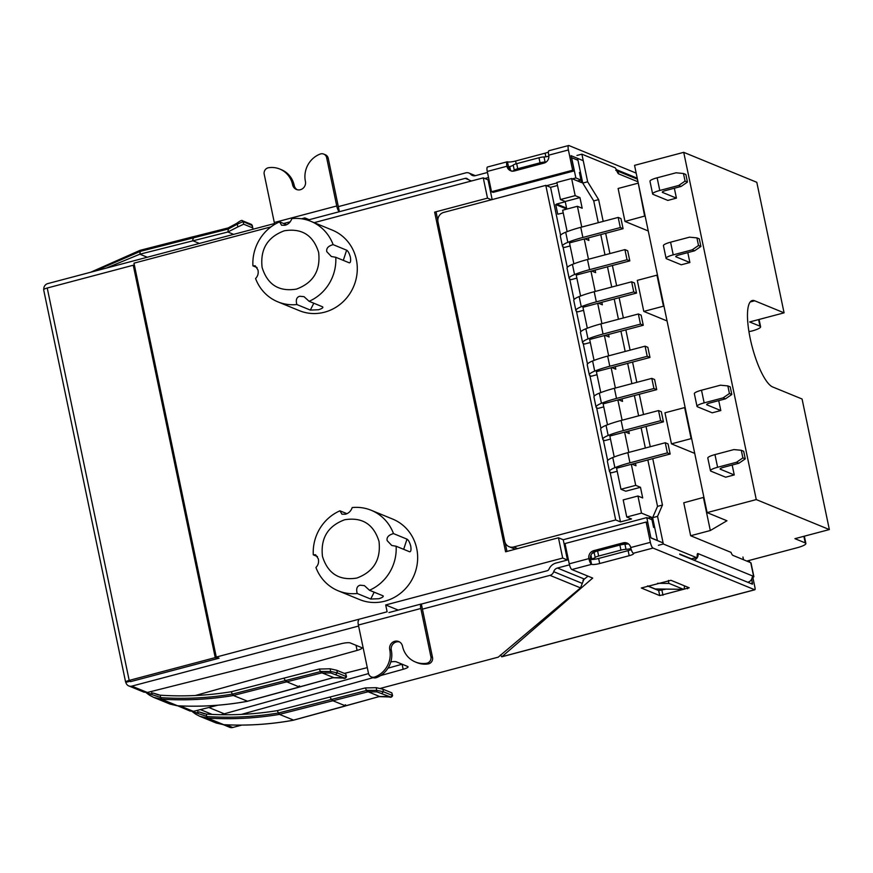 <?xml version="1.0" encoding="UTF-8"?>
<svg xmlns="http://www.w3.org/2000/svg" width="873" height="873" viewBox="0 0 873 873"><rect width="100%" height="100%" fill="white"/><g stroke="black" fill="none" stroke-linecap="round" stroke-linejoin="round"><path stroke-width="1.31" d="M745.269 458.882L742.89 457.899L741.297 450.293L743.676 451.276L745.269 458.882L738.918 463.236L723.673 467.273A5.271 1.004 168.2 0 0 720.105 468.997A5.271 1.004 168.2 0 0 720.345 469.227L734.248 474.923L732.174 465.014M734.248 474.923L725.649 477.204L710.949 471.18A10.552 1.997 -11.8 0 1 710.458 470.733A10.552 1.997 -11.8 0 1 717.606 467.273L736.528 462.254L738.918 463.236M741.297 450.293L733.887 449.584L714.954 454.604A10.552 1.997 168.2 0 0 707.807 458.063L710.458 470.733M742.89 457.899L736.528 462.254M700.899 246.47L698.509 245.488L696.927 237.882L699.306 238.864L700.899 246.47L694.537 250.824L679.303 254.861A5.271 1.004 168.2 0 0 675.724 256.597A5.271 1.004 168.2 0 0 675.975 256.815L689.877 262.522L687.804 252.613M696.927 237.882L689.506 237.172L670.584 242.192A10.552 1.997 168.2 0 0 663.436 245.651L666.077 258.321A10.552 1.997 -11.8 0 1 673.225 254.861L692.158 249.853L694.537 250.824M689.877 262.522L681.267 264.792L666.568 258.768A10.552 1.997 -11.8 0 1 666.077 258.321M698.509 245.488L692.158 249.853M687.444 182.086L685.065 181.104L683.472 173.509L685.862 174.48L687.444 182.086L681.093 186.44L665.848 190.478A5.271 1.004 168.2 0 0 662.28 192.213A5.271 1.004 168.2 0 0 662.52 192.431L676.422 198.138L674.349 188.23M683.472 173.509L676.062 172.789L657.129 177.808A10.552 1.997 168.2 0 0 649.981 181.268L652.633 193.937A10.552 1.997 -11.8 0 1 659.781 190.478L678.703 185.469L681.093 186.44M676.422 198.138L667.823 200.419L653.124 194.384A10.552 1.997 -11.8 0 1 652.633 193.937M685.065 181.104L678.703 185.469M729.435 393.516L723.084 397.881L725.463 398.852L731.814 394.498L729.435 393.516L727.853 385.91L730.232 386.892L731.814 394.498M725.463 398.852L710.218 402.889A5.271 1.004 168.2 0 0 706.65 404.625A5.271 1.004 168.2 0 0 706.901 404.843L720.803 410.55L712.193 412.82L697.494 406.796A10.552 1.997 -11.8 0 1 697.003 406.349A10.552 1.997 -11.8 0 1 704.151 402.889L701.51 390.22L720.432 385.2L727.853 385.91M704.151 402.889L723.084 397.881M701.51 390.22A10.552 1.997 168.2 0 0 694.351 393.679L697.003 406.349M664.964 412.798L671.457 443.855L691.121 438.639L684.639 407.593L664.964 412.798M694.722 453.393L671.457 443.855M748.925 331.609L751.664 331.074A13.182 2.499 -11.8 0 0 760.601 326.753A13.182 2.499 -11.8 0 0 759.99 326.186L749.656 321.951L784.074 312.84L754.687 300.781A44.829 11.873 75.2 0 0 752.199 300.541A44.829 11.873 75.2 0 0 751.129 342.62A44.829 11.873 75.2 0 0 772.681 386.968L802.08 399.016L829.35 529.562L794.932 538.674L805.255 542.908A13.182 2.499 -11.8 0 1 805.877 543.464A13.182 2.499 -11.8 0 1 796.94 547.797L746.797 561.077M637.301 280.364L643.783 311.41L663.458 306.205L656.965 275.159L637.301 280.364M667.059 320.958L643.783 311.41M731.028 552.391L690.652 535.738L683.766 502.783L703.9 497.304M645.125 215.947L624.992 221.436L648.257 230.974M690.652 535.738L710.316 530.522L703.431 497.577M710.316 530.522L726.958 520.755L707.097 512.615L634.551 165.357L683.723 152.339L756.804 182.304L784.074 312.84M720.803 410.55L718.73 400.642M638.239 183.003L644.656 216.22M637.77 183.275L618.106 188.481L624.992 221.436M829.35 529.562L756.269 499.585L707.097 512.615M756.269 499.585L683.723 152.339M563.249 212.99L557.738 214.18L555.719 204.544L566.784 209.084L565.257 201.75L556.658 204.031L566.588 208.101M573.867 263.832L569.491 242.89L584.244 238.984A28.351 5.369 -11.8 0 1 585.652 238.613L623.082 228.693L620.31 227.558L582.88 237.467A37.583 7.126 -11.8 0 0 567.821 242.345A19.381 3.678 -11.8 0 0 562.452 246.186L560.335 236.048A19.381 3.678 168.2 0 1 565.693 232.207L567.821 242.345M570.134 245.935L564.427 247.452L563.358 247.015A19.381 3.678 -11.8 0 1 562.452 246.186M580.589 296.023L576.224 275.082L590.966 271.176A28.351 5.369 -11.8 0 1 592.385 270.805L629.815 260.885L627.032 259.75L589.602 269.659A37.583 7.126 -11.8 0 0 574.543 274.537A19.381 3.678 -11.8 0 0 569.174 278.378L567.057 268.24A19.381 3.678 168.2 0 1 572.426 264.399L574.543 274.537M576.857 278.127L571.149 279.644L570.08 279.196A19.381 3.678 -11.8 0 1 569.174 278.378M597.71 303.368A28.351 5.369 -11.8 0 1 599.107 302.996L636.537 293.077L633.754 291.931L596.324 301.851A37.583 7.126 -11.8 0 0 581.265 306.729A19.381 3.678 -11.8 0 0 575.896 310.57L573.779 300.432A19.381 3.678 168.2 0 1 579.148 296.591L581.265 306.729M583.579 310.319L577.871 311.836L576.802 311.388A19.381 3.678 -11.8 0 1 575.896 310.57M587.322 328.215L582.946 307.274L597.689 303.368L601.934 323.643M594.044 360.396L589.668 339.466L604.422 335.559A28.351 5.369 -11.8 0 1 605.829 335.177L643.259 325.269L640.476 324.123L603.047 334.043A37.583 7.126 -11.8 0 0 587.987 338.92A19.381 3.678 -11.8 0 0 582.629 342.762L580.501 332.624A19.381 3.678 168.2 0 1 585.87 328.783L587.987 338.92M590.301 342.511L584.604 344.027L583.524 343.58A19.381 3.678 -11.8 0 1 582.629 342.762M600.766 392.588L596.39 371.658L611.144 367.751A28.351 5.369 -11.8 0 1 612.562 367.369L649.981 357.461L647.209 356.315L609.78 366.234A37.583 7.126 -11.8 0 0 594.72 371.112A19.381 3.678 -11.8 0 0 589.351 374.954L587.234 364.816A19.381 3.678 168.2 0 1 592.603 360.975L594.72 371.112M597.034 374.703L591.327 376.219L590.257 375.772A19.381 3.678 -11.8 0 1 589.351 374.954M607.488 424.78L603.123 403.85L617.866 399.943A28.351 5.369 -11.8 0 1 619.284 399.561L656.714 389.653L653.932 388.507L616.502 398.426A37.583 7.126 -11.8 0 0 601.442 403.304A19.381 3.678 -11.8 0 0 596.073 407.145L593.956 397.008A19.381 3.678 168.2 0 1 599.325 393.156L601.442 403.304M603.756 406.894L598.049 408.4L596.979 407.964A19.381 3.678 -11.8 0 1 596.073 407.145M624.61 432.135A28.351 5.369 -11.8 0 1 626.006 431.753L663.436 421.845L660.654 420.699L623.224 430.618A37.583 7.126 -11.8 0 0 608.165 435.485A19.381 3.678 -11.8 0 0 602.796 439.337L600.679 429.2A19.381 3.678 168.2 0 1 606.048 425.347L608.165 435.485M610.478 439.086L604.782 440.592L603.701 440.156A19.381 3.678 -11.8 0 1 602.796 439.337M614.221 456.972L609.845 436.042L624.599 432.124L628.833 452.4M620.965 489.262L635.719 485.355L640.476 487.309L625.734 491.215L620.965 489.262L616.567 468.223L631.321 464.316A28.351 5.369 -11.8 0 1 632.729 463.945L670.158 454.025L667.376 452.891L629.957 462.81A37.583 7.126 -11.8 0 0 614.887 467.677A19.381 3.678 -11.8 0 0 609.529 471.529L607.401 461.381A19.381 3.678 168.2 0 1 612.77 457.539L614.887 467.677M617.2 471.278L611.504 472.784L610.434 472.348A19.381 3.678 -11.8 0 1 609.529 471.529M635.719 485.355L631.321 464.316M581.756 227.067L577.413 206.29L562.659 210.197L567.144 231.64M588.478 259.259L584.244 238.984M595.2 291.451L590.966 271.176M608.656 355.835L604.422 335.559M615.378 388.016L611.144 367.751M622.1 420.208L617.866 399.943M556.658 204.031L566.642 208.363M620.31 227.558L618.182 217.421L620.965 218.556L623.082 228.693M618.182 217.421L580.763 227.329A37.583 7.126 168.2 0 0 565.693 232.207M627.032 259.75L624.915 249.602L627.687 250.747L629.815 260.885M624.915 249.602L587.485 259.521A37.583 7.126 168.2 0 0 572.426 264.399M633.754 291.931L631.637 281.793L634.42 282.939L636.537 293.077M631.637 281.793L594.207 291.713A37.583 7.126 168.2 0 0 579.148 296.591M640.476 324.123L638.359 313.985L641.142 315.131L643.259 325.269M638.359 313.985L600.93 323.905A37.583 7.126 168.2 0 0 585.87 328.783M647.209 356.315L645.092 346.177L647.864 347.323L649.981 357.461M645.092 346.177L607.663 356.097A37.583 7.126 168.2 0 0 592.603 360.975M653.932 388.507L651.815 378.369L654.597 379.515L656.714 389.653M651.815 378.369L614.385 388.289A37.583 7.126 168.2 0 0 599.325 393.156M660.654 420.699L658.537 410.561L661.319 411.696L663.436 421.845M658.537 410.561L621.107 420.48A37.583 7.126 168.2 0 0 606.048 425.347M667.376 452.891L665.259 442.753L668.041 443.888L670.158 454.025M665.259 442.753L627.829 452.661A37.583 7.126 168.2 0 0 612.77 457.539M491.466 199.764L487.505 198.138L434.645 212.139L505.598 551.791L558.458 537.79L563.227 539.743L646.806 517.602L651.967 519.719L653.561 527.325L654.75 527.816L653.561 527.325L651.444 517.187L641.513 513.117L637.934 496.006L642.703 497.959L640.476 487.309M577.577 180.973L581.014 180.067L579.421 172.461L580.621 172.952L579.421 172.461L581.549 182.599L571.619 178.529L556.865 182.435L560.433 199.546L565.202 201.499L579.956 197.593L575.187 195.639L571.619 178.529M577.413 206.29L582.182 208.243L579.956 197.593M584.932 238.798L588.904 240.435L588.369 237.893M591.654 270.99L595.626 272.627L595.102 270.084M598.387 303.182L602.359 304.808L601.824 302.276M605.109 335.374L609.081 337L608.546 334.457M611.831 367.566L615.803 369.192L615.269 366.649M618.553 399.758L622.525 401.384L622.002 398.841M625.286 431.949L629.258 433.575L628.724 431.033M632.008 464.141L635.981 465.767L635.446 463.225M556.701 204.293L555.719 204.544M610.074 472.173L620.463 521.901L615.694 519.948L545.8 185.371L550.568 187.324L557.498 185.491M550.568 187.324L560.575 235.23M562.998 246.841L567.297 267.422M569.731 279.033L574.03 299.614M576.453 311.224L580.752 331.805M583.175 343.416L587.474 363.997M589.897 375.597L594.197 396.189M596.63 407.789L600.93 428.381M603.352 439.981L607.652 460.573M637.934 496.006L623.191 499.913L626.759 517.023L631.528 518.977L620.463 521.901M575.187 195.639L560.433 199.546M626.759 517.023L641.513 513.117M545.8 185.371L443.779 212.39A7.912 7.486 -67.7 0 0 437.995 221.949L504.714 541.325A7.912 7.486 -67.7 0 0 513.673 546.978L615.694 519.948M648.006 518.093L651.444 517.187M274.777 224.339A5.271 1.397 75.2 0 1 274.297 222.517L264.203 174.207A5.271 4.987 112.3 0 1 268.589 167.725A23.255 21.989 112.3 0 1 279.775 169.035A23.255 21.989 112.3 0 1 292.63 184.814A6.853 6.482 -67.7 0 0 300.399 189.703A6.853 6.482 -67.7 0 0 305.408 181.431A23.255 21.989 112.3 0 1 320.162 154.063A5.271 4.987 112.3 0 1 326.644 157.664L336.738 205.973A5.271 1.397 -104.8 0 0 339.39 211.703L465.254 178.354A2.641 2.499 -67.7 0 1 467.437 178.845A10.552 9.974 112.3 0 0 470.034 180.438L471.398 181.006M568.399 559.768L556.003 563.052A10.552 9.974 112.3 0 0 548.986 569.196A2.641 2.499 112.3 0 1 547.229 570.735L421.364 604.072A5.271 1.397 -104.8 0 0 421.07 604.04A5.271 1.397 -104.8 0 0 420.83 608.492L430.924 656.812A5.271 4.987 112.3 0 1 426.548 663.284A23.255 21.989 112.3 0 1 415.362 661.974A23.255 21.989 112.3 0 1 402.508 646.195A6.853 6.482 -67.7 0 0 394.738 641.306A6.853 6.482 -67.7 0 0 389.729 649.577A23.255 21.989 112.3 0 1 374.975 676.946A5.271 4.987 112.3 0 1 371.396 676.924L372.989 677.579A5.271 4.987 -67.7 0 0 376.558 677.601A23.255 21.989 -67.7 0 0 391.311 650.232A6.853 6.482 112.3 0 1 399.485 641.928M371.396 676.924A5.271 4.987 112.3 0 1 368.482 673.345L358.388 625.035A5.271 1.397 75.2 0 1 358.628 620.583M415.362 661.974L416.945 662.629A23.255 21.989 -67.7 0 0 428.13 663.938A5.271 4.987 -67.7 0 0 432.517 657.456L421.364 604.072M500.524 654.946L501.757 656.812L754.85 589.766A2.641 0.698 75.2 0 1 754.698 589.744L501.942 656.703L592.691 578.079L571.891 569.545A5.271 1.397 75.2 0 1 569.24 563.827L565.006 543.552L646.129 522.054L647.722 522.709L650.898 537.921L663.098 542.919M627.829 543.453A6.591 6.231 -67.7 0 0 624.817 543.486L595.321 551.299A6.591 6.231 -67.7 0 0 591.938 553.493M569.24 563.827L588.904 558.611A6.591 6.231 112.3 0 1 593.727 550.656L623.235 542.831A6.591 6.231 112.3 0 1 630.699 547.546L650.363 542.34L646.129 522.054M583.24 160.687L571.04 155.678L574.216 170.89L493.092 192.376L491.51 191.733L572.633 170.235L568.399 149.96A5.271 1.397 -104.8 0 1 568.629 145.518A5.271 1.397 -104.8 0 1 568.923 145.54L636.177 173.116M574.216 170.89L572.633 170.235M568.399 149.96L548.724 155.176A6.591 6.231 112.3 0 1 543.912 163.131L514.404 170.955A6.591 6.231 112.3 0 1 506.94 166.241L487.265 171.446L491.51 191.733M381.785 693.358L383.465 691.787L376.82 690.39L366.922 690.401L278.487 712.99C254.796 716.886 231.061 718.075 207.294 716.569L195.956 712.815L195.585 714.092L199.721 716.264L207.512 718.053C231.378 719.57 255.2 718.37 278.989 714.474L368.133 691.776L376.885 691.874L390.7 697.014L378.98 696.632L293.088 720.258C269.975 724.437 246.819 725.9 223.63 724.666L216.188 723.008L223.226 724.634L229.675 727.296A5.271 4.987 -67.7 0 0 232.731 727.482L241.777 725.092M367.631 690.281L368.133 691.776L379.657 696.501L388.19 696.501C390.373 697.756 391.846 697.44 392.599 695.563L390.7 697.014M335.712 674.469L337.393 672.897L330.747 671.49L320.849 671.512L232.404 694.1C208.712 697.985 184.989 699.175 161.221 697.68L149.883 693.926L149.512 695.203L153.648 697.363L161.44 699.164C185.294 700.681 209.127 699.48 232.905 695.585L321.351 672.996L330.812 672.974L344.628 678.114L332.897 677.732L247.004 701.368C223.892 705.537 200.746 707.01 177.546 705.766L170.104 704.118L177.143 705.744M342.151 677.612L342.118 677.612C344.3 678.867 345.763 678.55 346.526 676.673L344.628 678.114M193.217 236.725L140.324 250.256L228.366 227.875L236.878 223.324L237.292 224.175L243.109 221.6L242.388 220.716C241.974 219.68 238.689 221.818 236.801 223.313L228.3 227.864L228.388 228.966L237.292 224.175L237.849 226.915L243.665 224.197L243.109 221.6L252.286 225.583L251.293 224.361L242.388 220.705M392.599 695.563L391.824 692.846L392.381 695.443L383.465 691.787L382.941 689.201L376.23 687.684L376.885 691.874M391.824 692.846L382.941 689.201M376.23 687.684L365.241 687.946L277.352 710.622C253.705 714.485 230.014 715.642 206.257 714.081L199.36 711.986L195.956 712.815L193.064 711.113L192.038 711.386L195.585 714.092L192.398 711.713L193.064 711.113M346.526 676.673L345.752 673.956L346.297 676.553L337.393 672.897L336.858 670.311L330.158 668.783L330.812 672.974M345.752 673.956L336.858 670.311M330.158 668.783L319.169 669.056L231.28 691.732C207.632 695.595 183.93 696.752 160.185 695.192L153.288 693.097L149.883 693.926L146.98 692.224L145.955 692.496L149.512 695.203L146.326 692.824L146.98 692.224M94.873 271.121L140.411 251.337L228.388 228.966L227.864 232L237.849 226.915M243.665 224.197L252.548 227.842L252.024 225.256A1.32 1.244 -67.7 0 0 251.293 224.361M106.222 268.12L139.866 254.196L227.864 232L233.637 234.368M140.389 250.267L139.866 254.196L147.286 257.24M139.8 250.475L90.825 272.201M297.235 189.736A6.853 6.482 112.3 0 1 294.223 185.469A23.255 21.989 -67.7 0 0 281.357 169.689L279.775 169.035M307.547 220.138L339.39 211.703L328.237 158.308A5.271 4.987 -67.7 0 0 325.323 154.739L323.73 154.084M487.483 172.472L475.458 175.659A5.271 4.987 -67.7 0 1 470.667 174.251A5.271 4.987 -67.7 0 0 465.876 172.843L338.331 206.628M422.423 609.147L549.968 575.351A5.271 4.987 -67.7 0 0 553.7 571.695A5.271 4.987 -67.7 0 1 557.432 568.028L584.048 578.941L580.512 587.878L498.232 657.151L380.246 688.415M358.607 626.05L131.845 686.123A5.271 4.987 112.3 0 1 125.865 682.348A5.271 1.004 -11.8 0 1 125.625 682.129A5.271 1.004 -11.8 0 1 129.193 680.394L215.238 657.609L133.263 265.228L47.229 288.025A5.271 1.004 168.2 0 0 43.65 289.749L125.625 682.129M131.845 686.123L147.33 692.475L340.917 643.772A7.912 1.495 -11.8 0 1 350.215 642.921L361.629 647.591A7.912 1.495 -11.8 0 1 361.989 647.93A7.912 1.495 -11.8 0 1 357.09 650.407L195.29 695.519M180.1 705.908L193.413 711.364L217.879 705.209M344.366 673.389L367.293 667.627M390.831 661.898A7.912 1.495 -11.8 0 1 396.287 661.81L407.702 666.492A7.912 1.495 -11.8 0 1 408.073 666.819A7.912 1.495 -11.8 0 1 403.162 669.296L380.563 675.593M373.186 677.655L241.363 714.409M43.814 289.421A5.271 4.987 112.3 0 1 47.753 283.605L274.537 223.532M146.98 692.322L143.98 692.158L128.778 685.927M193.053 711.211L190.052 711.048L177.656 705.777M204.62 713.885L199.36 711.986M197.844 711.102L196.992 710.458M158.537 694.984L153.288 693.097M151.771 692.213L150.909 691.569M130.437 681.136L125.865 682.348M402.147 664.211A7.912 1.495 -11.8 0 1 402.104 664.222L387.994 668.161M368.537 673.585L221.153 714.681M557.432 568.028L569.48 564.831M216.831 658.253L215.238 657.609M134.518 265.741L133.263 265.228M471.638 180.94A10.552 9.974 112.3 0 1 470.034 180.438M488.542 177.535L484.853 178.518M587.998 576.158L583.24 579.956M630.939 548.55A5.271 1.004 -11.8 0 1 626.006 549.324A5.271 1.004 168.2 0 0 620.954 550.132L598.649 556.036A5.271 1.004 168.2 0 0 595.19 557.487A5.271 1.004 -11.8 0 1 591.73 558.938L590.497 559.266A6.591 1.255 168.2 0 0 598.627 558.458L628.124 550.634A6.591 1.255 168.2 0 0 631.244 549.586M628.374 543.824A5.271 1.004 -11.8 0 1 624.948 544.25A5.271 1.004 168.2 0 0 619.895 545.058L597.59 550.961A5.271 1.004 168.2 0 0 594.131 552.423A5.271 1.004 -11.8 0 1 591.85 553.526L590.934 555.141A6.591 6.231 -67.7 0 0 590.497 559.266L588.904 558.611A5.271 1.397 75.2 0 0 591.556 564.34A6.591 1.255 168.2 0 0 599.686 563.521L629.193 555.708A6.591 1.255 168.2 0 0 633.656 553.547A6.591 1.255 168.2 0 0 633.351 553.264A5.271 1.397 -104.8 0 1 630.699 547.546M212.117 714.398L200.419 709.596M507.464 161.821A5.271 1.397 75.2 0 0 507.18 161.8A5.271 1.397 75.2 0 0 506.94 166.241L508.523 166.896A6.591 6.231 -67.7 0 0 510.552 170.366L509.756 166.568L508.523 166.896L507.464 161.821A6.591 1.255 -11.8 0 0 515.594 161.014L516.183 163.797M509.756 166.568A5.271 1.004 168.2 0 0 513.215 165.117A5.271 1.004 -11.8 0 1 516.685 163.655L538.979 157.751A5.271 1.004 -11.8 0 1 544.032 156.954A5.271 1.004 168.2 0 0 548.866 156.202M548.724 155.176A5.271 1.397 -104.8 0 1 548.964 150.723L568.629 145.518M548.419 152.044A6.591 1.255 -11.8 0 1 545.101 153.19L515.594 161.014M507.18 161.8L487.505 167.005A5.271 1.397 75.2 0 0 487.265 171.446M754.85 589.766A2.641 0.698 75.2 0 0 754.959 587.54L752.864 577.468M583.775 579.814L582.946 580.534M689.223 587.791L670.955 580.305L641.328 587.998L659.726 595.604L689.223 587.791M666.044 589.122L658.668 590.541L647.526 585.969M751.718 578.963L752.45 584.19L679.761 554.388M511.993 171.294L510.552 170.366M512.429 171.141A5.271 1.004 168.2 0 0 514.273 170.18A5.271 1.004 -11.8 0 1 517.744 168.729L540.038 162.825A5.271 1.004 -11.8 0 1 545.09 162.018A5.271 1.004 168.2 0 0 546.269 161.942M749.296 560.411L749.678 562.256M754.698 589.744L653.015 548.058A5.271 1.397 -104.8 0 1 650.363 542.34M748.096 561.612L747.921 560.782M637.235 178.19L616.294 169.602M647.766 585.903L655.219 588.969L683.461 589.319L669.165 583.448L657.576 583.306M669.165 583.448A2.641 0.808 90.7 0 1 668.5 580.512L668.5 580.436M683.461 589.319A2.641 0.808 90.7 0 0 683.559 589.33A2.641 0.808 90.7 0 0 684.388 587.027L684.443 585.838M747.692 582.236L693.664 560.084M752.679 576.049L751.904 578.45A5.271 4.987 112.3 0 1 748.172 582.105M694.155 559.964A5.271 4.987 -67.7 0 0 698.007 553.591L697.483 553.733M752.09 577.784A5.271 1.004 168.2 0 0 753.868 576.616A5.271 1.004 168.2 0 0 753.617 576.387L752.559 576.136M576.966 155.459L581.876 154.161L614.876 167.692A5.271 1.397 75.2 0 1 616.785 170.792A5.271 1.397 -104.8 0 0 618.684 173.891A5.271 4.987 -67.7 0 0 615.771 170.311M753.868 576.616L751.009 562.921A5.271 1.004 168.2 0 0 750.758 562.703L732.884 555.37A5.271 1.397 -104.8 0 1 730.985 552.271M652.753 458.641L662.454 505.052L657.555 516.369L663.327 543.999L696.316 557.531A5.271 1.397 75.2 0 0 696.61 557.563A5.271 1.397 75.2 0 0 697.167 555.555A5.271 1.397 -104.8 0 1 697.723 553.558A5.271 1.397 -104.8 0 1 698.007 553.591L752.832 576.06M581.876 154.161L587.649 181.791L598.638 199.622L603.188 221.393M605.676 233.309L609.911 253.574M612.399 265.501L616.644 285.766M619.132 297.682L623.366 317.958M625.854 329.874L630.088 350.149M632.576 362.066L636.81 382.341M639.309 394.258L643.543 414.533M646.031 426.45L650.265 446.725M662.454 505.052L657.533 506.351L652.633 517.678L657.555 516.369M658.406 545.298L663.327 543.999M652.633 517.678L657.424 540.594M679.685 554.028L691.405 558.829A5.271 1.397 75.2 0 0 691.689 558.862L696.61 557.563M577.566 158.362L582.738 183.09L587.649 181.791M582.738 183.09L593.727 200.921L598.638 199.622M593.727 200.921L598.278 222.691M600.766 234.608L605 254.883M607.488 266.8L611.722 287.075M614.21 298.992L618.444 319.267M620.932 331.183L625.177 351.459M627.665 363.375L631.899 383.64M634.387 395.567L638.621 415.832M641.109 427.748L645.343 448.024M647.842 459.94L657.533 506.351M374.157 592.178L370.73 599.042L378.937 598.714C382.505 597.514 383.847 596.543 382.974 595.801L383.28 596.095M338.2 590.803L359.654 599.598A43.519 41.14 -67.7 0 0 384.895 601.159A43.519 41.14 -67.7 0 0 417.458 561.885A43.519 41.14 -67.7 0 0 392.664 519.075L371.221 510.279A43.519 41.14 -67.7 0 0 352.201 507.573C350.902 511.163 348.611 513.379 345.315 514.241L341.921 514.175L339.946 510.814A43.519 41.14 -67.7 0 0 313.298 554.846L315.6 554.748L318.307 558.84C319.049 562.19 318.252 565.071 315.939 567.483A43.519 41.14 -67.7 0 0 338.2 590.803A43.519 41.14 -67.7 0 0 357.221 593.509L370.719 599.042M409.612 551.758L409.633 551.758C410.91 551.834 411.292 549.968 410.757 546.138C409.688 542.297 408.433 539.961 406.993 539.143L393.494 533.599A43.519 41.14 -67.7 0 0 371.221 510.279M382.974 595.79L369.475 590.257A43.519 41.14 -67.7 0 0 396.124 546.236L409.633 551.769M252.93 265.883L255.232 265.796L257.939 269.888C258.681 273.238 257.884 276.119 255.571 278.52A43.519 41.14 -67.7 0 0 277.832 301.84L299.286 310.635A43.519 41.14 -67.7 0 0 324.527 312.196A43.519 41.14 -67.7 0 0 357.09 272.933A43.519 41.14 -67.7 0 0 332.307 230.112L310.853 221.316A43.519 41.14 -67.7 0 0 291.833 218.61C290.545 222.2 288.243 224.426 284.947 225.278L281.553 225.223L279.578 221.862A43.519 41.14 -67.7 0 0 252.93 265.883L257.109 267.596M309.107 301.294L304.022 296.667L299.777 296.253C296.591 297.136 295.609 299.897 296.853 304.546L310.351 310.079L318.569 309.751C322.137 308.562 323.479 307.591 322.606 306.838L309.107 301.294A43.519 41.14 -67.7 0 0 335.767 257.273L349.265 262.817C350.542 262.882 350.924 261.005 350.389 257.186C349.32 253.334 348.065 250.998 346.625 250.18L333.126 244.636A43.519 41.14 -67.7 0 0 310.853 221.316M356.828 578.057C373.644 571.782 381.043 559.571 379.013 541.424C373.644 524.149 362.186 516.936 344.649 519.762C327.833 526.037 320.446 538.248 322.464 556.396C327.844 573.659 339.291 580.883 356.828 578.057M369.475 590.257L364.39 585.619L360.134 585.205C356.948 586.099 355.977 588.86 357.221 593.509M396.124 546.236L391.726 545.461L387.143 540.605C386.488 537.299 388.605 534.963 393.494 533.599M296.46 289.105C313.276 282.83 320.675 270.619 318.645 252.461C313.276 235.197 301.818 227.973 284.282 230.799C267.465 237.074 260.078 249.285 262.107 267.444C267.476 284.707 278.923 291.92 296.46 289.105M335.767 257.273L331.358 256.509L326.775 251.653C326.153 248.325 328.259 245.979 333.126 244.636M438.181 217.901L437.351 218.13M434.645 212.139L436.238 212.794L437.82 220.4M505.172 542.799L506.984 551.43M286.519 224.699L279.578 221.862M277.832 301.84A43.519 41.14 -67.7 0 0 296.853 304.546M346.876 513.662L339.946 510.814M313.298 554.846L317.477 556.559M581.014 180.067L575.853 177.95L572.415 178.856M556.974 182.948L546.607 185.698M577.97 160.283L571.619 157.675L575.853 177.95M488.967 179.565L488.029 179.816L492.165 199.579M488.029 179.816L483.26 177.863L487.505 198.138M309.195 219.701L304.83 217.901L305.157 219.483M270.99 226.871L133.973 263.166L216.264 657.063L219.047 658.198L130.546 681.649M398.219 610.096L385.691 604.956L387.121 611.798L216.264 657.063M385.691 604.956L562.692 558.065L558.458 537.79M483.26 177.863L314.138 222.659M304.83 217.901L301.512 218.785M290.273 221.764L283.638 223.521M562.692 558.065L567.461 560.019L563.227 539.743M650.898 537.921L646.806 517.602M742.934 557.018L743.501 559.724M651.04 537.877L657.402 540.485M133.274 265.228L134.344 264.945M208.822 707.49L224.263 713.808M717.606 467.273L714.954 454.604M673.225 254.861L670.584 242.192M659.781 190.478L657.129 177.808M805.255 542.908L803.88 536.306M759.99 326.186L758.604 319.583M754.687 300.781L750.169 301.982M580.763 227.329L582.88 237.467M587.485 259.521L589.602 269.659M594.207 291.713L596.324 301.851M600.93 323.905L603.047 334.043M607.663 356.097L609.78 366.234M614.385 388.289L616.502 398.426M621.107 420.48L623.224 430.618M627.829 452.661L629.957 462.81M517.645 548.604L513.673 546.978M426.548 663.284L428.13 663.938M378.98 696.632L379.81 696.479M321.548 671.392L322.05 672.887L333.726 677.579M342.118 677.612L333.05 677.71M236.878 223.324L237.292 224.175M229.042 227.646L229.075 228.726L229.042 227.646M228.366 227.875L193.795 236.616L193.664 237.762M319.169 669.056L321.351 672.996M332.897 677.732L299.504 687.007L299.483 685.894M365.241 687.946L367.424 691.896M332.22 699.317L332.94 700.757L345.577 705.897L379.122 696.599M345.49 705.897L345.566 704.784M286.148 680.427L286.857 681.857L299.406 687.007M193.85 236.627L192.54 240.632L199.382 243.436M283.998 678.408L286.355 682.042M298.992 686.08L298.915 687.193L299.504 687.007M330.07 697.298L332.427 700.932M345.075 704.969L344.988 706.082L345.577 705.897M278.978 712.914L279.48 714.398L293.71 720.149M232.895 694.024L233.397 695.508L247.637 701.248M90.65 272.245L139.844 250.42L140.411 251.337M231.28 691.732L232.905 695.585M277.352 710.622L278.989 714.474M207.294 716.569L207.512 718.053L223.728 724.666M161.221 697.68L161.44 699.164L177.601 705.777C200.801 707.021 223.968 705.548 247.081 701.379L299.002 687.193M160.185 695.192L160.927 699.131M206.257 714.081L206.999 718.021M223.128 724.634L223.674 724.677C246.873 725.91 270.041 724.437 293.164 720.269L345.086 706.082M430.924 656.812L432.517 657.456M389.729 649.577L391.311 650.232M374.975 676.946L376.558 677.601M292.63 184.814L294.223 185.469M326.644 157.664L328.237 158.308M470.667 174.251L474.476 175.811M582.28 583.415L553.7 571.695M549.968 575.351L580.512 587.878M420.83 608.492L358.388 625.035M226.172 724.797L232.731 727.482M47.229 288.025L129.193 680.394M274.297 222.517L336.738 205.973M356.031 645.333L357.09 650.407M402.104 664.222L403.162 669.296M624.817 543.486L623.235 542.831M593.727 550.656L595.321 551.299M591.73 558.938L590.934 555.141M571.891 569.545L591.556 564.34L590.497 559.266M468.692 179.762L465.254 178.354M545.101 153.19L545.854 156.791M599.686 563.521L598.627 558.458M629.193 555.708L628.124 550.634M624.948 544.25L626.006 549.324M619.895 545.058L620.954 550.132M597.59 550.961L598.649 556.036M594.131 552.423L595.19 557.487M687.182 586.951L687.564 588.773M661.92 590.213L662.978 595.277M658.668 590.541L659.726 595.604M752.581 583.088L750.867 583.546M514.273 170.18L513.215 165.117M517.744 168.729L516.685 163.655M540.038 162.825L538.979 157.751M545.09 162.018L544.032 156.954M653.015 548.058L633.351 553.264M655.416 588.969A2.641 0.808 -89.3 0 1 655.317 588.98A2.641 0.808 -89.3 0 1 655.219 588.969A13.182 12.473 -67.7 0 0 654.837 588.969M618.684 173.891L637.988 181.802M750.758 562.703L753.617 576.387M691.405 558.829L696.316 557.531M346.625 250.18L343.307 260.372M313.789 303.215L310.362 310.079M406.993 539.143L403.675 549.324M804.349 536.175L805.877 543.464M759.074 319.463L760.601 326.753M509.09 546.694L515.277 549.226M252.821 228.169L252.286 225.583M199.601 716.209L195.574 714.081M153.517 697.32L149.49 695.192M468.943 173.029L475.381 175.669M169.984 704.075L153.648 697.374M216.057 722.964L199.721 716.264M421.07 604.04L388.954 612.551M190.052 711.048L193.129 711.222M143.98 692.158L147.046 692.333M683.559 589.33L654.881 588.991M637.443 179.194L616.753 170.715"/></g></svg>
